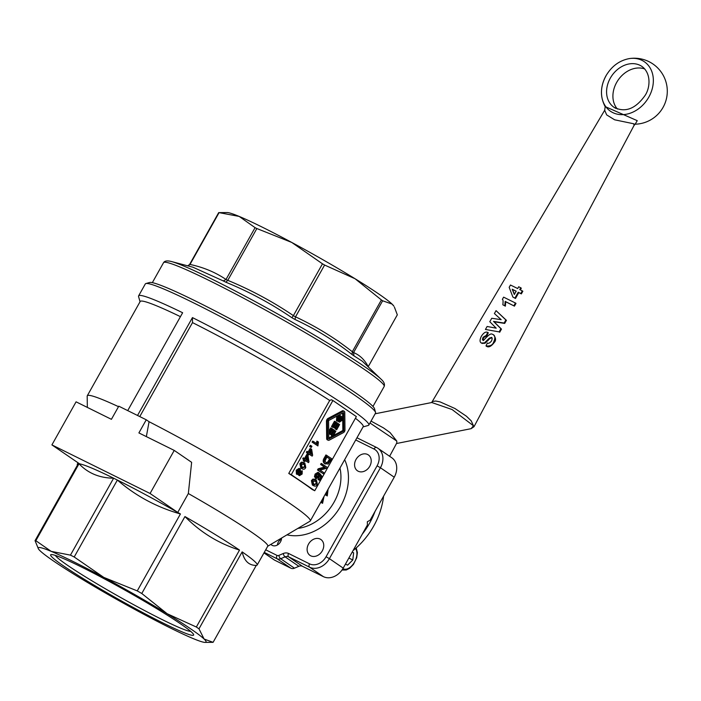 <?xml version="1.0" encoding="UTF-8"?>
<svg xmlns="http://www.w3.org/2000/svg" width="701" height="701" viewBox="0 0 701 701"><rect width="100%" height="100%" fill="white"/><g stroke="black" fill="none" stroke-linecap="round" stroke-linejoin="round"><path stroke-width="1.05" d="M140.48 612.499A96.247 6.546 -150.7 0 0 170.448 628.035A96.247 6.546 -150.7 0 0 193.064 638.532A96.247 6.546 -150.7 0 0 205.104 642.396A96.247 6.546 -150.7 0 0 204.096 639.032A96.247 6.546 -150.7 0 0 167.118 613.708A96.247 6.546 -150.7 0 0 103.792 577.396A96.247 6.546 -150.7 0 0 73.824 561.86A96.247 6.546 -150.7 0 0 51.208 551.372L70.451 555.131A103.117 7.019 29.3 0 1 72.308 556.051A103.117 7.019 29.3 0 1 74.201 556.988L117.374 480.054A103.117 7.019 -150.7 0 0 115.481 479.116A103.117 7.019 -150.7 0 0 113.623 478.196A103.117 7.019 -150.7 0 0 79.59 463.852A103.117 7.019 -150.7 0 0 79.011 463.764L35.839 540.699L51.208 551.372A96.247 6.546 -150.7 0 0 38.415 548.857A96.247 6.546 -150.7 0 0 40.167 550.872A96.247 6.546 -150.7 0 0 77.145 576.196A96.247 6.546 -150.7 0 0 140.48 612.499M355.722 439.974L373.983 449.017A13.748 10.909 124.4 0 1 377.085 465.832L326.061 556.752A13.748 10.909 124.4 0 1 309.535 563.858A2.751 1.665 116.3 0 0 308.992 565.821A2.751 1.665 116.3 0 0 309.579 567.188L323.38 576.643A16.5 13.091 -55.6 0 0 334.07 576.564A16.5 13.091 -55.6 0 0 343.21 568.117L329.409 558.662L380.424 467.751L394.234 477.206L370.067 520.273L367.342 521.719L367.377 525.058L343.21 568.117M394.234 477.206A16.5 13.091 -55.6 0 0 396.477 465.35A16.5 13.091 -55.6 0 0 391.78 457.762L377.97 448.307A16.5 13.091 -55.6 0 0 376.709 447.562A2.751 1.665 -63.7 0 0 376.586 447.492L356.958 437.783L376.455 447.44M70.451 555.131L113.623 478.196C99.489 478.012 87.949 473.201 79.011 463.764M358.202 471.23A9.621 7.641 124.4 0 1 357.457 470.8A9.621 7.641 124.4 0 1 356.301 458.989A9.621 7.641 124.4 0 1 367.596 454.485A9.621 7.641 124.4 0 1 368.34 454.914A9.621 7.641 124.4 0 1 369.497 466.717A9.621 7.641 124.4 0 1 358.202 471.23M310.727 555.814A9.621 7.641 124.4 0 1 309.991 555.385A9.621 7.641 124.4 0 1 308.834 543.582A9.621 7.641 124.4 0 1 320.129 539.069A9.621 7.641 124.4 0 1 320.865 539.498A9.621 7.641 124.4 0 1 322.031 551.31A9.621 7.641 124.4 0 1 310.727 555.814M281.539 538.061A6.879 5.459 124.4 0 1 278.358 544.362A6.879 5.459 124.4 0 1 272.242 545.396A6.879 5.459 124.4 0 1 271.708 545.08A6.879 5.459 124.4 0 1 270.893 544.362M190.619 631.303A77.907 5.301 29.3 0 1 162.387 619.684A77.907 5.301 29.3 0 1 93.829 581.953A77.907 5.301 29.3 0 1 55.423 555.437M163.28 623.128A81.973 5.573 -150.7 0 0 193.441 634.212A81.973 5.573 -150.7 0 0 152.529 606.12A81.973 5.573 -150.7 0 0 80.983 566.767A81.973 5.573 -150.7 0 0 51.471 554.544A81.973 5.573 -150.7 0 0 84.304 579.271A81.973 5.573 -150.7 0 0 163.28 623.128M309.535 563.858L288.584 553.483A8.246 6.546 -55.6 0 0 283.248 553.527A2.751 1.043 66.7 0 0 283.958 555.481A2.751 1.043 66.7 0 0 285.062 556.848L298.871 566.303A5.503 4.364 124.4 0 1 300.72 565.9A5.503 4.364 124.4 0 1 302.429 566.277L288.628 556.822L309.579 567.188A16.5 13.091 -55.6 0 0 320.261 567.109A16.5 13.091 -55.6 0 0 329.409 558.662L326.061 556.752M263.97 552.914L274.117 559.862A5.503 4.364 -55.6 0 0 274.538 560.117L263.988 552.887M264.259 552.406L277.105 558.767L290.915 568.222A5.503 4.364 -55.6 0 0 292.624 568.599A5.503 4.364 -55.6 0 0 294.473 568.187L280.672 558.741A2.751 1.043 -113.3 0 1 279.568 557.374A2.751 1.043 -113.3 0 1 278.849 555.411A2.751 2.182 124.4 0 1 277.07 555.429L265.714 549.803M38.415 548.857L35.05 540.664L78.223 463.729A103.117 7.019 -150.7 0 0 77.32 464.097A103.117 7.019 -150.7 0 0 77.478 465.061M35.05 540.664A103.117 7.019 29.3 0 1 35.839 540.699M127.713 410.611L182.637 312.742A131.99 8.982 -150.7 0 0 138.605 295.892L145.317 283.923A131.99 8.982 29.3 0 1 145.887 283.546A131.99 8.982 29.3 0 1 194.159 303.147A131.99 8.982 29.3 0 1 311.963 368.069A131.99 8.982 29.3 0 1 375.561 412.433A131.99 8.982 29.3 0 1 375.526 413.117L368.814 425.078A131.99 8.982 -150.7 0 0 311.358 383.727A131.99 8.982 -150.7 0 0 192.451 317.597L137.527 415.465M138.605 295.892A131.99 8.982 -150.7 0 0 138.57 296.576L140.042 301.754M375.561 412.433L374.509 408.709A129.247 8.798 -150.7 0 0 312.234 365.265A129.247 8.798 -150.7 0 0 196.885 301.702A129.247 8.798 -150.7 0 0 149.611 282.503L145.887 283.546M363.057 426.909L368.253 425.463A131.99 8.982 -150.7 0 0 368.814 425.078M267.712 546.245L310.035 521.193A127.871 8.701 -150.7 0 0 310.289 520.939L363.206 426.646A127.871 8.701 -150.7 0 0 355.425 418.252M314.74 490.744L291.274 474.673L332.896 400.508L356.362 416.578L314.74 490.744L312.225 489.5A127.871 8.701 -150.7 0 0 288.759 473.429L329.707 400.455A127.871 8.701 -150.7 0 0 192.503 322.609L139.771 416.578M310.289 520.939A127.871 8.701 -150.7 0 0 149.068 421.713L146.351 436.618M118.513 406.668A127.871 8.701 -150.7 0 0 87.274 395.785A127.871 8.701 -150.7 0 0 87.187 396.135L87.345 407.404M180.437 316.659A127.871 8.701 -150.7 0 0 140.182 301.5L87.274 395.785M323.214 497.912L321.899 502.845L322.583 503.318L320.9 502.354L322.153 499.795M327.358 490.525L326.596 495.467L327.288 495.94L325.615 494.976L326.508 492.049M74.201 556.988L103.792 577.396L137.256 590.899A103.117 7.019 29.3 0 1 141.777 593.493L167.118 613.708L196.341 627.018A103.117 7.019 29.3 0 1 198.979 628.823L204.096 639.032L213.095 642.326L256.268 565.392A103.117 7.019 -150.7 0 0 257.171 565.024L267.782 546.123A103.117 7.019 -150.7 0 0 188.341 493.53L177.739 512.431A103.117 7.019 -150.7 0 0 117.374 480.054C135.792 495.984 156.814 507.287 180.429 513.964A103.117 7.019 -150.7 0 0 177.739 512.431L150.067 493.478L174.234 450.41L138.894 432.92L146.264 419.794L149.068 421.713M137.256 590.899L180.429 513.964M141.777 593.493L184.95 516.558A103.117 7.019 -150.7 0 1 239.514 550.083C218.73 543.529 200.539 532.357 184.95 516.558M196.341 627.018L239.514 550.083M198.979 628.823L242.152 551.889A103.117 7.019 -150.7 0 1 257.171 565.024M213.095 642.326A103.117 7.019 29.3 0 1 212.964 642.326L205.104 642.396M174.234 450.41L191.636 462.327L188.341 493.53M192.451 317.597L192.503 322.609M146.264 419.794L118.784 406.186L111.415 419.321L76.076 401.831L51.909 444.898L150.067 493.478M329.707 400.455L331.371 399.754L332.896 400.508M290.915 568.222L274.538 560.117M323.38 576.643L302.429 566.277M298.871 566.303L294.473 568.187M327.288 495.94L328.059 489.28M326.596 495.467L325.615 494.976M322.583 503.318L323.985 496.536M321.899 502.845L320.9 502.354M304.839 463.133L302.411 462.616L300.843 464.176L301.78 468.592C303.472 469.714 304.804 469.363 305.776 467.549L304.839 463.133L303.288 462.31M300.799 468.102L302.403 468.96L300.799 468.102L299.862 463.694L301.43 462.125L303.857 462.642M302.376 467.532L301.334 464.509L304.252 464.193L305.583 465.841L305.294 467.208L302.376 467.532L303.034 467.917M303.594 463.799L303.13 463.615M302.517 467.62L304.313 466.717L304.602 465.35L303.27 463.703M304.26 458.288L303.682 459.321L304.839 460.11L304.208 461.24L304.751 461.608L305.391 460.487L308.519 462.625L308.992 461.784L308.002 455.825L307.459 455.448L305.417 459.085L303.279 457.806L302.701 458.831L303.682 459.321M307.432 456.833L308.142 460.951L305.96 459.453L307.432 456.833M307.126 460.25L306.749 458.06M308.519 462.625L305.312 460.618M304.751 461.608L303.226 460.75L303.857 459.619L302.701 458.831M304.208 461.24L303.226 460.75M304.839 460.11L303.857 459.619M307.459 455.448L306.477 454.967L304.514 458.463M307.914 451.786L307.336 452.811L308.493 453.608L307.853 454.739L308.405 455.107L309.036 453.976L312.164 456.123L312.637 455.282L311.647 449.323L311.104 448.947L309.071 452.574L306.933 451.304L306.355 452.329L307.336 452.811M311.086 450.331L311.796 454.441L309.614 452.951L311.086 450.331M310.771 453.749L310.394 451.549M312.164 456.123L308.957 454.117M308.405 455.107L306.872 454.248L307.511 453.118L306.355 452.329M307.853 454.739L306.872 454.248M308.493 453.608L307.511 453.118M311.104 448.947L310.122 448.465L308.16 451.961M311.262 445.818L310.604 446.984L311.279 447.448L311.936 446.283L311.262 445.818L310.28 445.337L309.623 446.502L310.604 446.984M311.279 447.448L309.623 446.502M313.058 442.611L317.912 445.932L318.429 442.016L317.86 441.621L317.413 444.171L313.636 441.577L313.058 442.611L312.076 442.121L312.655 441.095L313.636 441.577M317.86 441.621L316.878 441.139L316.431 443.68M317.912 445.932L312.076 442.121M316.396 480.045L313.969 479.528L312.401 481.096L313.338 485.504C315.029 486.625 316.361 486.284 317.334 484.47L316.396 480.045L314.845 479.23M312.357 485.022L313.96 485.872L312.357 485.022L311.419 480.606L312.988 479.046L315.415 479.563M313.934 484.444L312.891 481.429L315.8 481.105L317.141 482.752L316.852 484.119L313.934 484.444L314.591 484.838M315.143 480.72L314.688 480.527M314.066 484.54L315.871 483.637L316.16 482.27L314.819 480.623M318.937 472.781L316.072 474.551L315.424 477.144L316.37 478.695L314.442 476.662L315.091 474.069L317.947 472.299L318.937 472.781L318.377 473.894L316.563 474.875L316.747 477.46L318.85 476.426L317.868 475.944L318.867 473.175L319.849 473.666L318.85 476.426M315.213 478.108L316.195 478.59L319.218 477.057L319.805 475.269L320.848 476.61L318.973 479.948L319.542 480.334L321.873 476.172L319.849 473.666M318.973 479.948L317.991 479.466L319.691 475.891M319.542 480.334L317.991 479.466M320.848 476.61L319.866 476.128M319.235 474.577L318.254 474.095M315.765 476.978L317.868 475.944M322.18 463.869L321.584 464.929L325.378 467.532L319.113 469.337L318.473 470.467L323.31 473.78L323.906 472.719L320.112 470.126L326.377 468.321L327.008 467.181L321.198 463.387L320.602 464.448L321.584 464.929M318.473 470.467L317.492 469.985L318.131 468.846L324.397 467.041L320.602 464.448M323.31 473.78L317.492 469.985M319.113 469.337L318.131 468.846M325.378 467.532L324.397 467.041M326.92 455.431L325.22 458.454C323.748 460.776 323.836 462.634 325.474 464.027L324.493 463.536C322.854 462.143 322.767 460.285 324.239 457.963L325.939 454.94L331.748 458.734L328.191 464.053L324.493 463.536M325.054 460.995L326.868 456.929L330.557 459.453L328.664 462.581L326.123 462.888L325.054 460.995M330.557 459.453L326.789 457.061M325.974 462.774L327.682 462.09L329.575 458.971M344.98 429.906L344.778 412.433A2.199 1.332 116.3 0 0 344.217 411.285A2.199 1.332 116.3 0 0 343.218 411.364L328.971 418.944A2.199 1.332 116.3 0 0 327.446 421.651L327.647 439.115A2.199 1.332 116.3 0 0 328.208 440.263A2.199 1.332 116.3 0 0 329.207 440.184L343.455 432.613A2.199 1.332 116.3 0 0 344.98 429.906M343.621 412.582L343.823 430.992L328.804 438.975L328.751 433.796L329.19 434.094L331.661 429.687L333.071 430.651L330.837 434.629L331.328 434.962L333.562 430.984L334.824 431.851L332.44 436.101L332.931 436.434L335.849 431.238L331.704 428.399L328.751 433.674L328.603 420.565L343.621 412.582M331.328 434.962L329.856 434.147L332.09 430.169L331.591 429.818M330.837 434.629L329.856 434.147M333.071 430.651L332.09 430.169M329.19 434.094L328.751 433.884M343.823 430.992L342.842 430.502L342.719 418.996M328.795 437.967L332.283 436.118M333.457 435.487L342.842 430.502M342.693 417.323L342.649 413.099M328.208 440.263L327.227 439.781A2.199 1.332 -63.7 0 1 326.666 438.624L326.464 421.161A2.199 1.332 -63.7 0 1 327.989 418.453L342.237 410.882A2.199 1.332 -63.7 0 1 343.236 410.795L344.217 411.285M331.704 428.399L330.723 427.917L328.725 431.483M334.824 431.851L333.483 431.124M332.44 436.101L331.459 435.61L333.842 431.369M332.931 436.434L331.459 435.61M300.221 468.951L297.189 470.695L297.101 474.454L299.231 473.718L299.511 475.62L302.131 474.051L302.236 470.8L300.536 471.387L300.221 468.951L299.082 468.373L296.208 470.205L296.418 474.113M298.53 475.138L299.625 475.69L298.144 474.568M297.688 473.385L297.671 471.028L299.616 470.003L299.651 472.343L297.802 473.455M300.107 474.559L300.116 472.711L301.658 471.869L301.632 473.736L300.186 474.612M299.125 474.078L300.65 473.254L300.676 471.387M296.707 472.903L298.67 471.852L298.635 469.521M335.464 421.713L332.449 427.075L332.94 427.408L335.42 423.001L336.822 423.965L334.596 427.934L335.078 428.276L337.312 424.298L338.583 425.165L336.2 429.406L336.69 429.739L339.599 424.543L335.464 421.713L334.482 421.222L331.468 426.585L332.449 427.075M334.596 427.934L333.615 427.452L335.84 423.474L335.341 423.132M335.078 428.276L333.615 427.452M336.822 423.965L335.84 423.474M332.94 427.408L331.468 426.585M338.583 425.165L337.234 424.429M336.2 429.406L335.218 428.924L337.602 424.675M336.69 429.739L335.218 428.924M336.427 420.714L337.409 421.205L339.17 420.53L339.486 422.142L341.878 420.486L343.394 417.796L339.249 414.957L337.716 417.691L337.453 421.231L336.427 420.714L336.734 417.209L337.505 415.824M338.504 421.651L339.521 422.16L338.241 421.178M339.783 420.048L341.115 417.559L342.368 418.409L339.95 421.161L339.783 420.048M337.856 418.69L339.205 416.245L340.625 417.218L337.961 420.223L337.856 418.69M342.368 418.409L341.045 417.691M340.625 417.218L339.126 416.376M338.969 420.679L341.387 417.927M336.979 419.741L339.643 416.736M291.274 474.673L288.759 473.429M51.909 444.898L79.59 463.852M256.268 565.392C248.969 565.514 244.263 561.019 242.152 551.889M355.083 278.753A96.247 6.546 29.3 0 1 378.803 294.008A96.247 6.546 29.3 0 1 392.061 304.076A96.247 6.546 29.3 0 1 393.822 306.092L392.061 304.076L382.632 300.782A103.669 7.054 -150.7 0 0 382.01 300.361A103.669 7.054 -150.7 0 0 381.388 299.932L355.083 278.753L324.598 265.039A103.669 7.054 -150.7 0 0 322.478 263.821L291.756 242.45A96.247 6.546 29.3 0 1 355.083 278.753M171.254 261.482C167.206 260.457 164.639 260.851 163.552 262.673A126.495 8.605 29.3 0 1 210.361 281.092A126.495 8.605 29.3 0 1 364.161 369.269A126.495 8.605 29.3 0 1 384.174 386.479C384.998 384.218 383.999 381.817 381.169 379.285A124.454 8.465 -150.7 0 0 364.003 366.237A124.454 8.465 -150.7 0 0 212.683 279.48A124.454 8.465 -150.7 0 0 171.254 261.482L192.941 267.212L223.277 280.926A105.711 7.194 29.3 0 1 224.548 281.557A105.711 7.194 29.3 0 1 225.836 282.196L227.755 280.382A103.669 7.054 -150.7 0 0 226.87 279.944A103.669 7.054 -150.7 0 0 225.985 279.506L223.277 280.926M293.368 315.678L291.905 317.728A105.711 7.194 29.3 0 1 294.99 319.49L295.507 316.896A103.669 7.054 -150.7 0 0 293.368 315.678L293.395 315.625C272.777 301.632 250.905 289.872 227.781 280.339L227.755 280.382M227.781 280.339L256.855 228.535A103.669 7.054 -150.7 0 0 255.961 228.088A103.669 7.054 -150.7 0 0 255.085 227.659L226.011 279.462C215.26 272.225 203.255 267.221 189.997 264.452L189.971 264.496A103.669 7.054 -150.7 0 0 189.594 264.479L187.675 265.828M353.961 355.854L353.532 352.638A103.669 7.054 -150.7 0 0 352.91 352.209A103.669 7.054 -150.7 0 0 352.288 351.788L352.165 354.618A105.711 7.194 29.3 0 1 353.067 355.241A105.711 7.194 29.3 0 1 353.961 355.854L362.303 361.19L381.169 379.285M394.383 307.029L397.318 314.837L368.156 366.807M187.894 265.881L189.971 264.496M225.836 282.196C249.153 291.756 271.182 303.603 291.905 317.728M189.594 264.479L218.694 212.622L227.133 212.552A96.247 6.546 29.3 0 1 239.172 216.416L219.071 212.64A103.669 7.054 -150.7 0 0 218.694 212.622M294.99 319.49C315.301 328.9 334.359 340.607 352.165 354.618M352.288 351.788L352.314 351.736C334.64 337.873 315.704 326.245 295.524 316.852L295.507 316.896M368.244 366.641C364.599 359.727 359.701 355.039 353.558 352.594L353.532 352.638M189.997 264.452L219.071 212.64M255.085 227.659L239.172 216.416A96.247 6.546 29.3 0 1 291.756 242.45L256.855 228.535M322.478 263.821L293.395 315.625M381.388 299.932L352.314 351.736M295.524 316.852L324.598 265.039M353.558 352.594L382.632 300.782M362.268 534.171A68.751 54.555 -55.6 0 0 365.948 529.089A68.751 54.555 -55.6 0 0 375.044 511.397M353.024 550.635A68.751 54.555 -55.6 0 0 370.093 531.928A68.751 54.555 -55.6 0 0 383.596 496.159M635.176 124.156L637.253 120.668L605.103 106.561M605.997 75.892A29.994 23.808 -55.6 0 0 602.08 98.289A33 33 0 0 0 605.182 106.71L604.683 110.25L606.663 114.894L614.637 119.801L633.739 123.779L634.063 125.418L473.999 426.716L473.508 425.805M375.158 413.783L431.772 402.514L452.075 409.524L473.447 425.761L471.107 428.67L396.477 443.523M396.819 442.892L396.792 441.069L390.071 432.578L383.491 427.908L371.048 421.108M369.979 423.001L396.792 441.069M648.828 97.088A29.994 23.808 -55.6 0 0 642.055 60.391A29.994 23.808 -55.6 0 0 629.261 58.604L629.261 58.604C619.412 60.479 611.649 66.218 605.962 75.822C601.87 83.296 600.582 90.788 602.08 98.289L602.08 98.289A29.994 23.808 -55.6 0 0 622.488 114.649A29.994 23.808 -55.6 0 0 648.828 97.088M473.438 425.7L471.195 420.828L466.428 416.219L454.975 408.525L440.123 401.91L435.742 401.033L432.736 401.436L431.667 402.54M518.241 292.229L520.79 293.526L522.289 290.871L519.739 289.574L520.747 287.796L518.696 286.762L517.688 288.54L510.468 285.018L509.171 287.322L512.895 297.075L514.937 298.1L518.241 292.229L518.801 292.606L515.489 298.477L512.895 297.075M516.19 291.195L514.332 294.499L512.194 289.224L516.19 291.195M512.194 289.224L514.56 294.105M516.146 291.283L512.738 289.601M520.747 287.796L521.299 288.172L520.344 289.881M522.289 290.871L522.85 291.248L521.351 293.903L518.801 292.606M520.79 293.526L521.351 293.903M514.937 298.1L515.489 298.477M491.655 337.593L491.357 337.391C492.356 337.531 492.391 338.758 491.471 341.063C489.666 343.139 488.299 343.779 487.353 343.008L485.995 345.943C490.052 346.347 492.593 345.094 493.609 342.184C495.432 338.092 495.23 335.525 492.987 334.491C491.506 334.079 491.059 332.02 483.795 340.116L482.858 340.204L482.419 339.407L483.129 337.234L486.249 335.393L487.773 332.44C485.819 331.389 483.664 332.677 481.324 336.322C479.615 339.985 479.659 342.228 481.456 343.043L484.514 342.859L489.351 338.11L491.515 337.479M482.858 340.204L483.41 340.581M493.644 334.929L492.987 334.491M487.773 332.44L488.325 332.817L486.801 335.77L483.681 337.61L482.971 339.783M486.249 335.393L486.801 335.77M491.909 337.768L489.903 338.487L485.066 343.236L482.008 343.42M493.539 334.876C495.993 338.013 496.203 340.581 494.17 342.561C491.226 346.434 488.685 347.678 486.547 346.32L485.995 345.943M485.434 329.452L499.138 331.888L500.917 328.725L493.53 321.391L504.133 323.038L505.868 319.954L496.054 310.639L494.407 313.557L501.18 319.674L491.743 318.28L489.797 321.715L496.203 328.182L487.116 326.482L485.434 329.452L499.138 331.888M496.054 310.639L506.42 320.339L504.685 323.415L494.074 321.768L501.469 329.111L499.69 332.265M505.868 319.954L506.42 320.339M504.133 323.038L504.685 323.415M493.53 321.391L494.074 321.768M500.917 328.725L501.469 329.111M513.886 305.759L515.437 303.007L503.616 297.154L502.363 299.38C503.116 299.529 503.283 301.334 502.836 304.795L504.825 305.767L505.167 301.404L514.438 306.135L505.719 301.78L505.377 306.144L502.836 304.795M504.825 305.767L505.377 306.144M515.437 303.007L515.997 303.384L514.438 306.135M505.167 301.404L505.719 301.78M352.2 552.108L353.628 552.782L352.796 559.994L347.617 565.146L345.453 564.13M348.861 558.049L352.796 559.994M345.479 564.086L347.617 565.146M281.451 539.13A5.845 4.635 -55.6 0 0 278.288 542.145A5.845 4.635 -55.6 0 0 277.456 544.975M377.085 465.832L380.424 467.751A16.5 13.091 -55.6 0 0 382.676 455.895A16.5 13.091 -55.6 0 0 377.97 448.307L376.586 447.492A2.751 1.665 -63.7 0 0 375.333 447.597A2.751 1.665 -63.7 0 0 373.983 449.017M277.07 555.429A2.751 1.665 -63.7 0 0 276.527 557.4A2.751 1.665 -63.7 0 0 277.105 558.767A5.503 4.364 -55.6 0 0 278.814 559.144A5.503 4.364 -55.6 0 0 280.672 558.741L285.062 556.848A5.503 4.364 124.4 0 1 286.919 556.445A5.503 4.364 124.4 0 1 288.628 556.822A2.751 1.665 116.3 0 1 288.041 555.455A2.751 1.665 116.3 0 1 288.584 553.483M283.248 553.527L278.849 555.411M339.976 468.049A45.372 36.005 124.4 0 1 334.088 502.118A45.372 36.005 124.4 0 1 297.855 528.405M286.972 534.845A50.875 40.369 -55.6 0 0 340.782 505.947A50.875 40.369 -55.6 0 0 344.655 459.707M305.583 465.841L304.602 465.35M300.843 464.176L299.862 463.694M302.411 462.616L301.43 462.125M305.294 467.208L304.313 466.717M317.141 482.752L316.16 482.27M312.401 481.096L311.419 480.606M313.969 479.528L312.988 479.046M316.852 484.119L315.871 483.637M315.424 477.144L314.442 476.662M316.072 474.551L315.091 474.069M329.566 461.214L328.585 460.732M325.22 458.454L324.239 457.963M328.664 462.581L327.682 462.09M328.971 418.944L327.989 418.453M327.446 421.651L326.464 421.161M343.218 411.364L342.237 410.882M327.647 439.115L326.666 438.624M297.189 470.695L296.208 470.205M299.905 468.794L299.239 468.461M301.632 473.736L300.65 473.254M299.651 472.343L298.67 471.852M337.716 417.691L336.734 417.209M341.562 419.846L340.581 419.356M339.696 418.883L338.714 418.392M644.806 68.996A24.745 19.637 -55.6 0 0 616.643 82.473A24.745 19.637 -55.6 0 0 617.388 109.023M614.006 107.306C625.196 112.922 635.605 108.909 645.218 95.248C650.02 88.028 651.501 73.491 641.967 66.464A24.745 19.637 -55.6 0 0 640.074 65.351A24.745 19.637 -55.6 0 0 610.317 78.135A24.745 19.637 -55.6 0 0 614.006 107.306A24.745 19.637 -55.6 0 0 615.907 108.418M484.514 342.859L485.066 343.236M483.129 337.234L483.681 337.61M487.528 340.169L488.071 340.546M489.351 338.11L489.903 338.487M493.609 342.184L494.17 342.561M355.521 548.541A12.101 7.317 -63.7 0 1 351.543 566.084A12.101 7.317 -63.7 0 1 342.885 568.677M77.32 464.097L78.048 462.8M384.174 386.479L372.958 406.457M163.552 262.673L152.336 282.652M635.106 124.2A33 33 0 0 0 652.955 63.993A33 33 0 0 0 629.261 58.604M471.098 428.67L473.99 426.716M389.616 456.281L396.845 442.857M431.763 402.356L604.683 110.25M634.054 125.426L635.36 124.059L633.923 124.208M356.248 547.893L357.396 552.668L356.678 557.83L353.418 564.454L349.633 568.292L346.233 570.001L342.009 570.018"/></g></svg>

